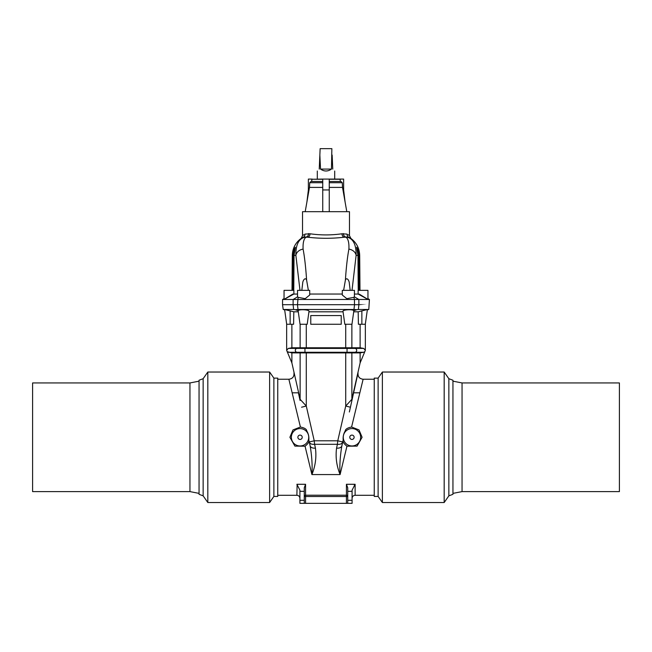 <?xml version="1.0" encoding="UTF-8"?>
<svg xmlns="http://www.w3.org/2000/svg" width="652" height="652" viewBox="0 0 652 652"><rect width="100%" height="100%" fill="white"/><g stroke="black" fill="none" stroke-linecap="round" stroke-linejoin="round"><path stroke-width="0.98" d="M354.672 304.704L358.853 304.704M354.362 296.782L353.897 297.32L346.807 298.673L342.3 295.038L342.3 290.36L354.468 290.36L354.362 296.782L358.869 299.488L358.893 304.704C372.977 304.704 372.977 304.704 358.902 304.704C372.977 304.704 372.977 304.704 358.902 304.704L358.372 309.48L356.725 309.716L353.987 309.48L354.533 304.704L293.107 304.704L293.628 309.48L295.274 309.716L298.013 309.48L297.467 304.704L293.107 304.704C279.023 304.704 279.023 304.704 293.098 304.704C279.023 304.704 279.023 304.704 293.098 304.704L293.131 299.488L282.577 299.488L282.536 304.704L283.204 309.48L293.628 309.48M378.119 496.433L374.248 496.433L374.248 378.119L378.119 378.119L382.382 372.031L382.382 502.521L378.119 496.433L378.119 378.119M462.048 491.608L462.048 382.944L619.4 382.944L619.4 491.608L462.048 491.608L452.944 493.377M448.861 495.838L448.861 378.706L452.944 380.238L452.944 494.314L448.861 495.838L444.183 502.521L444.183 372.031L382.382 372.031M273.881 378.119L277.752 378.119L277.752 496.433L273.881 496.433L269.618 502.521L269.618 372.031L273.881 378.119L273.881 496.433M189.952 437.272L189.952 491.608L32.6 491.608L32.6 382.944L189.952 382.944L189.952 437.272M203.139 378.706L203.139 495.838L199.056 494.314L199.056 380.238L203.139 378.706L207.817 372.031L207.817 502.521L269.618 502.521M346.945 446.196C344.191 444.045 342.887 442.17 343.025 440.581L341.876 445.781C340.099 456.098 339.505 465.691 340.091 474.574L346.945 446.196L357.092 446.115L362.096 437.272L359.007 429.904L351.583 427.027L363.123 379.244L374.248 379.244M305.054 446.196C307.809 444.045 309.113 442.17 308.975 440.581L310.124 445.781C311.9 456.098 312.495 465.691 311.909 474.574L305.054 446.196L294.908 446.115L289.904 437.272L292.984 429.912L300.417 427.027L288.877 379.244C292.585 378.747 294.28 376.628 293.97 372.903M298.388 392.822L300.083 400.475C289.341 352.031 289.341 352.031 300.083 400.475A5.436 3.496 167.5 0 1 300.124 399.301L291.884 362.919L287.19 351.664L291.884 352.903L351.591 352.911L355.128 352.267L363.71 352.267L360.116 352.903L351.591 352.911M300.417 427.027C304.044 427.72 306.155 428.877 306.733 430.483M308.836 439.978C309.113 436.767 308.461 433.808 306.864 431.078M336.571 448.095L337.41 444.297A5.436 3.439 12.5 0 0 342.716 441.974L341.876 445.781A5.436 3.439 12.5 0 1 336.571 448.095C335.397 457.052 336.571 465.878 340.091 474.574L311.909 474.574C315.429 465.878 316.603 457.052 315.429 448.095L314.59 444.297L337.41 444.297L337.769 440.801L314.231 440.801L306.285 406.041L301.574 407.215M363.71 348.412L355.128 348.412A1.956 1.891 90 0 1 355.128 352.267A1.956 1.891 -90 0 0 355.128 348.412L351.591 347.769L360.116 347.777L363.71 348.412L365.34 350.344L364.802 351.681L363.71 352.267M353.71 311.803L353.759 310.735C353.131 309.04 342.292 309.667 343.001 311.363L344.81 324.264L351.958 324.264L353.857 310.784L353.71 311.803L358.184 311.803L358.396 324.264L365.307 324.264L367.386 309.513L365.34 324.077L365.34 350.344M360.116 347.777L360.116 324.264M364.81 351.664L360.116 362.919L351.876 399.301A5.436 3.496 12.5 0 1 351.917 400.475C362.659 352.031 362.659 352.031 351.917 400.475L349.366 411.982M360.116 362.919L360.116 352.903M298.143 310.784L298.241 310.735C298.869 309.04 309.708 309.667 308.999 311.363L307.19 324.264L300.042 324.264L298.143 310.784L298.29 311.803L293.816 311.803L293.604 324.264L286.693 324.264L284.614 309.513L286.66 324.077L286.66 350.344L288.29 348.412L291.884 347.777L291.884 324.264M351.591 347.769L291.884 347.777M291.884 352.903L291.884 362.919M342.716 441.974L337.769 440.801L345.715 406.041L351.876 399.301L351.876 352.903M299.92 491.323L299.92 490.182L296.88 484.281L305.568 484.281L304.264 487.745L304.264 491.323L299.92 491.323L299.92 500.304L304.264 500.304L304.264 491.323M347.736 503.344L347.736 500.304L352.08 500.304L352.08 503.344L346.432 503.344L346.432 496.506L305.568 496.506L305.568 503.344L299.92 503.344L299.92 500.304M305.568 503.344L346.432 503.344M306.285 352.903L306.285 406.041L300.124 399.301L300.124 352.903M304.264 500.304L304.264 503.344M314.59 444.297L314.231 440.801L309.284 441.974A5.436 3.439 167.5 0 0 314.59 444.297M315.429 448.095A5.436 3.439 167.5 0 1 310.124 445.781M359.847 392.822L353.612 392.822L357.932 373.368L349.382 411.917M351.583 427.027C347.956 427.72 345.845 428.877 345.267 430.483M304.264 487.745L305.568 484.281L305.568 496.506L304.264 496.506A1.304 1.304 180 0 1 305.568 495.202L346.432 495.202L346.432 496.506L347.736 496.506A1.304 1.304 -0 0 0 346.432 495.202L346.432 484.281L355.12 484.281L352.08 490.182L352.08 491.323L347.736 491.323L347.736 487.745L346.432 484.281L347.736 487.745M352.08 500.304L352.08 491.323M347.736 500.304L347.736 491.323M343.164 439.978C342.887 436.767 343.539 433.808 345.136 431.078M345.715 352.903L345.715 406.041L350.426 407.215M293.816 311.803L284.614 309.513M353.987 309.48L298.013 309.48M358.184 311.803L367.386 309.513M367.337 309.871L368.796 309.48L358.372 309.48M298.241 310.735L295.274 309.716M308.942 311.803L343.058 311.803M353.759 310.735L356.725 309.716M286.668 350.344L287.198 351.681M354.126 437.272A2.176 2.176 0 0 0 350.866 435.389A2.176 2.176 0 0 0 350.866 439.155A2.176 2.176 0 0 0 354.126 437.272M360.646 437.272A8.696 8.696 0 0 0 347.606 429.749A8.696 8.696 0 0 0 347.606 444.803A8.696 8.696 0 0 0 360.646 437.272M297.874 437.272A2.176 2.176 0 0 1 301.134 435.389A2.176 2.176 0 0 1 301.134 439.155A2.176 2.176 0 0 1 297.874 437.272M291.354 437.272A8.696 8.696 0 0 1 304.394 429.749A8.696 8.696 0 0 1 304.394 444.803A8.696 8.696 0 0 1 291.354 437.272M297.125 484.517L296.88 495.3C298.722 495.479 299.741 496.498 299.92 498.348M354.745 484.648L354.338 485.08M341.232 324.264L341.232 315.568L310.768 315.568L310.768 324.264L341.232 324.264M312.218 179.259L322.74 179.08L322.74 211.68M311.68 181.476L322.74 181.476L311.68 181.476L311.876 179.259L322.74 179.259M322.74 182.707L309.733 182.707L309.48 187.401L322.74 187.401M359.179 294.06L367.915 299.407L358.144 294.06L354.468 294.06M342.3 295.03L346.807 298.673L353.897 297.32L354.46 299.488L369.423 299.488L368.796 309.48M359.056 290.36L358.73 255.397C358.494 251.582 357.809 248.868 356.677 247.255L357.964 255.397L358.233 290.36M309.7 295.038L309.7 290.36L297.532 290.36L297.532 296.66L298.103 297.32L305.193 298.673L309.7 295.038L305.193 298.673L298.103 297.32L297.508 304.704M348.673 237.206L349.545 237.662M349.619 237.703L350.222 238.045M350.768 238.371L350.923 238.469C356.538 242.715 359.456 248.363 359.692 255.397L359.994 290.36M352.015 290.36L356.114 255.397C356.261 247.075 354.435 241.517 350.637 238.746L348.575 237.157C351.689 238.868 351.689 238.868 348.575 237.157A3.48 3.056 116.6 0 1 347.133 234.117C350.23 236.105 350.23 236.105 347.133 234.117L341.933 233.783C331.33 235.29 320.711 235.29 310.067 233.783L304.867 234.117C301.77 236.105 301.77 236.105 304.867 234.117A3.48 3.056 63.4 0 1 303.424 237.157C300.311 238.868 300.311 238.868 303.424 237.157L301.363 238.746A8.044 7.881 40.8 0 1 306 237.214C303.783 238.836 302.813 242.805 303.098 249.121C304.606 257.116 305.772 267.434 306.603 280.083L308.38 290.36M356.644 247.32L357.964 255.397L356.114 255.397A8.044 6.381 -167.9 0 0 348.901 249.121C347.394 257.116 346.228 267.434 345.397 280.083L343.62 290.36M322.74 179.08L343.628 179.08L343.628 189.952L345.104 202.063M312.218 179.08L308.372 179.08L308.372 189.952L306.896 202.063M329.26 179.259L340.124 179.259L340.32 181.476L340.972 181.476L329.26 181.476M329.26 187.401L342.52 187.401L346.799 211.68M301.232 238.371L302.528 235.649L302.528 211.68L349.472 211.68L349.472 235.649L350.923 238.469M348.787 235.16L348.103 234.704M303.213 235.16L303.865 234.728M292.821 294.06L284.085 299.407L293.856 294.06L297.532 294.06M292.944 290.36L293.27 255.397C293.506 251.582 294.191 248.868 295.323 247.255L294.036 255.397L293.767 290.36M303.327 237.206L302.455 237.662M302.381 237.703L301.778 238.045M295.356 247.32L294.036 255.397L295.886 255.397C295.739 247.075 297.565 241.517 301.363 238.746M367.948 299.39L367.948 290.36L358.111 290.36L358.144 294.06M342.3 294.044L309.7 294.044M354.492 304.704L354.46 299.488L293.131 299.488L297.638 296.782M310.067 233.783A3.48 2.355 96.7 0 1 307.777 237.214C319.953 238.648 332.096 238.648 344.223 237.214L346 237.214C348.217 238.836 349.187 242.805 348.901 249.121M350.189 290.36L349.293 283.017C349.301 281.02 346.945 276.635 345.397 280.083M343.327 233.571A3.48 2.551 82 0 0 345.813 237.01L348.575 237.157M350.637 238.746A8.044 7.881 139.2 0 0 346 237.214L344.223 237.214A3.48 2.355 83.3 0 1 341.933 233.783M284.052 299.39L284.052 290.36L293.889 290.36L293.856 294.06M299.985 290.36L295.886 255.397A8.044 6.381 -12.1 0 1 303.098 249.121M301.811 290.36L302.707 283.017C302.699 281.02 305.054 276.635 306.603 280.083M307.777 237.214L306 237.214L307.777 237.214M308.673 233.571A3.48 2.551 98 0 1 306.187 237.01L303.424 237.157M329.26 179.08L329.26 211.68M329.26 189.952L322.74 189.952M319.244 169.088C316.709 171.623 316.709 171.623 319.244 169.088L320.132 148.656L331.868 148.656L331.469 169.088C327.826 171.623 324.174 171.623 320.531 169.088L319.855 155.046M332.756 169.088C335.291 171.623 335.291 171.623 332.756 169.088L332.145 155.046M320.531 169.088L331.469 169.088M292.153 392.822L298.657 392.822M355.12 484.281L355.12 495.3L374.248 495.3M351.876 324.264L351.876 347.777M300.409 352.911L296.872 352.267L288.29 352.267M305.372 352.911L304.957 352.267L296.872 352.267A1.956 1.891 -90 0 1 296.872 348.412L288.29 348.412M346.628 352.911L347.043 352.267L304.957 352.267L304.957 348.412L296.872 348.412L300.409 347.769M300.124 324.264L300.124 347.777M355.128 352.267L347.043 352.267L347.043 348.412L304.957 348.412L305.372 347.769M355.128 348.412L347.043 348.412L346.628 347.769M290.14 324.264L290.14 310.825M361.86 324.264L361.86 310.825M306.285 347.777L306.285 324.264M345.715 347.777L345.715 324.264M358.73 255.397L359.692 255.397M329.26 182.707L342.267 182.707L340.972 181.476M293.27 255.397L292.308 255.397L292.006 290.36M462.048 382.944L452.944 381.175M444.183 502.521L382.382 502.521M448.861 378.706L444.183 372.031M189.952 491.608L199.056 493.377M189.952 382.944L199.056 381.175M207.817 372.031L269.618 372.031M203.139 495.838L207.817 502.521M277.752 495.3L296.88 495.3M277.752 379.244L288.877 379.244M363.123 379.244C359.415 378.747 357.72 376.628 358.029 372.903M284.663 309.871L283.204 309.48M355.12 495.3C353.278 495.479 352.259 496.498 352.08 498.348M309.733 182.707L311.028 181.476M309.48 187.401L305.201 211.68M367.948 298.632L369.423 299.488M342.267 182.707L342.52 187.401M284.052 298.632L282.577 299.488M301.077 238.469C295.462 242.715 292.544 248.363 292.308 255.397M334.696 179.08L334.696 171.02M317.304 179.08L317.304 171.02"/></g></svg>

